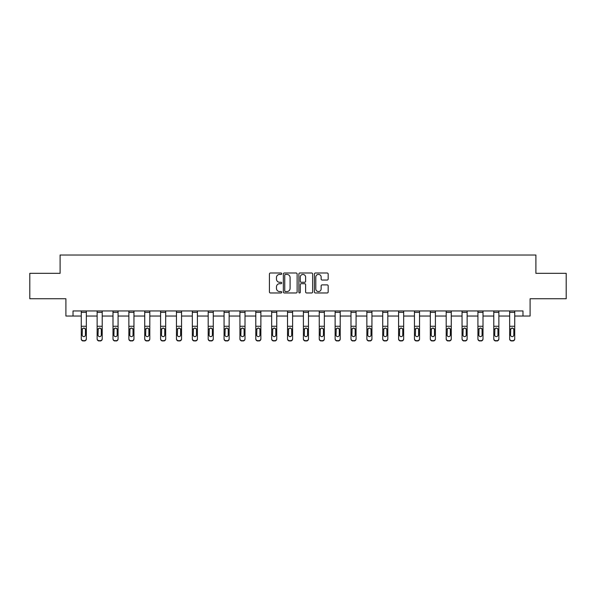 <?xml version="1.0" encoding="UTF-8"?>
<svg xmlns="http://www.w3.org/2000/svg" width="596" height="596" viewBox="0 0 596 596"><rect width="100%" height="100%" fill="white"/><g stroke="black" fill="none" stroke-linecap="round" stroke-linejoin="round"><path stroke-width="0.89" d="M281.729 273.706A0.7 0.7 0 0 0 281.029 273.005L270.42 273.005A0.998 0.998 0 0 0 269.422 274.004L269.422 291.973A0.998 0.998 0 0 0 270.42 292.971L281.029 292.971A0.7 0.7 0 0 0 281.729 292.271A0.7 0.7 0 0 0 281.029 291.571L279.658 291.571A3.196 3.196 0 0 1 276.462 288.382L276.462 286.885A3.196 3.196 0 0 1 279.658 283.689L281.029 283.689A0.7 0.7 0 0 0 281.729 282.988A0.7 0.7 0 0 0 281.029 282.288L279.658 282.288A3.196 3.196 0 0 1 276.462 279.092L276.462 277.594A3.196 3.196 0 0 1 279.658 274.406L281.029 274.406A0.7 0.7 0 0 0 281.729 273.706M327.174 280.046A0.998 0.998 0 0 0 328.173 279.047L328.173 274.004A0.998 0.998 0 0 0 327.174 273.005L315.396 273.005A0.998 0.998 0 0 0 314.397 274.004L314.397 291.973A0.998 0.998 0 0 0 315.396 292.971L327.174 292.971A0.998 0.998 0 0 0 328.173 291.973L328.173 285.886A0.998 0.998 0 0 0 327.174 284.888L322.138 284.888A0.998 0.998 0 0 0 321.14 285.886L321.14 288.904A2.667 2.667 0 0 1 318.465 291.571A2.667 2.667 0 0 1 315.798 288.904L315.798 277.073A2.667 2.667 0 0 1 318.465 274.406A2.667 2.667 0 0 1 321.14 277.073L321.14 279.047A0.998 0.998 0 0 0 322.138 280.046L327.174 280.046M73.025 316.044L73.025 310.956L522.975 310.956L522.975 316.044L530.097 316.044L530.097 298.752L566.2 298.752L566.2 273.326L535.893 273.326L535.893 255.021L60.107 255.021L60.107 273.326L29.8 273.326L29.8 298.752L65.903 298.752L65.903 316.044L81.265 316.044M297.128 274.004A0.998 0.998 0 0 0 296.13 273.005L284.352 273.005A0.998 0.998 0 0 0 283.353 274.004L283.353 291.973A0.998 0.998 0 0 0 284.352 292.971L296.13 292.971A0.998 0.998 0 0 0 297.128 291.973L297.128 274.004M299.87 273.005L311.648 273.005A0.998 0.998 0 0 1 312.647 274.004L312.647 291.973A0.998 0.998 0 0 1 311.648 292.971L306.612 292.971A0.998 0.998 0 0 1 305.614 291.973L305.614 284.687A0.998 0.998 0 0 0 304.616 283.689L301.271 283.689A0.998 0.998 0 0 0 300.272 284.687L300.272 292.271A0.7 0.7 0 0 1 299.572 292.971A0.7 0.7 0 0 1 298.872 292.271L298.872 274.004A0.998 0.998 0 0 1 299.87 273.005M86.346 316.044L97.133 316.044M102.214 316.044L112.994 316.044M118.082 316.044L128.863 316.044M133.951 316.044L144.731 316.044M149.812 316.044L160.592 316.044M165.681 316.044L176.461 316.044M181.549 316.044L192.329 316.044M197.41 316.044L208.19 316.044M213.279 316.044L224.059 316.044M229.147 316.044L239.927 316.044M245.008 316.044L255.788 316.044M260.877 316.044L271.657 316.044M276.745 316.044L287.525 316.044M292.606 316.044L303.394 316.044M308.475 316.044L319.255 316.044M324.343 316.044L335.123 316.044M340.212 316.044L350.992 316.044M356.073 316.044L366.853 316.044M371.941 316.044L382.721 316.044M387.81 316.044L398.59 316.044M403.671 316.044L414.451 316.044M419.539 316.044L430.319 316.044M435.408 316.044L446.188 316.044M451.269 316.044L462.049 316.044M467.137 316.044L477.918 316.044M483.006 316.044L493.786 316.044M498.867 316.044L509.655 316.044M514.735 316.044L522.975 316.044M285.447 274.406A0.7 0.7 0 0 0 284.746 275.099L284.746 290.878A0.7 0.7 0 0 0 285.447 291.571L286.892 291.571A3.196 3.196 0 0 0 290.088 288.382L290.088 277.594A3.196 3.196 0 0 0 286.892 274.406L285.447 274.406M305.614 277.125A2.667 2.667 0 0 0 302.939 274.451A2.667 2.667 0 0 0 300.272 277.125L300.272 281.29A0.998 0.998 0 0 0 301.271 282.288L304.616 282.288A0.998 0.998 0 0 0 305.614 281.29L305.614 277.125M81.265 329.223L81.265 338.647A2.034 2.019 -0 0 0 83.298 340.666L84.312 340.666A2.034 2.019 -0 0 0 86.346 338.647L86.346 338.96A2.034 2.019 180 0 1 84.312 340.979L84.312 340.666M85.437 335.012L85.437 329.655L85.437 335.012A1.624 1.617 180 0 1 83.805 336.628A1.624 1.617 180 0 0 85.437 335.012M82.181 335.332L82.181 335.012A1.624 1.617 180 0 0 83.805 336.628M82.956 328.262L82.181 329.528M84.654 328.262L83.805 328.016L85.25 328.903L85.437 329.655M81.265 338.647L81.265 310.978L86.346 310.978L86.346 338.647M83.298 340.666L84.312 340.979M83.298 340.979A2.034 2.019 180 0 1 81.265 338.96M81.265 328.903L82.36 328.903L82.181 335.012M82.36 328.903L83.805 328.016M97.133 329.223L97.133 338.647A2.034 2.019 -0 0 0 99.167 340.666L100.18 340.666A2.034 2.019 -0 0 0 102.214 338.647L102.214 338.96A2.034 2.019 180 0 1 100.18 340.979L100.18 340.666M101.298 335.012L101.298 329.655L101.298 335.012A1.624 1.617 180 0 1 99.674 336.628A1.624 1.617 180 0 0 101.298 335.012M98.042 335.332L98.042 335.012A1.624 1.617 180 0 0 99.674 336.628M98.824 328.262L98.042 329.528M100.523 328.262L99.674 328.016L101.119 328.903L101.298 329.655M112.994 329.223L112.994 338.647A2.034 2.019 -0 0 0 115.028 340.666L116.049 340.666A2.034 2.019 -0 0 0 118.082 338.647L118.082 338.96A2.034 2.019 180 0 1 116.049 340.979L116.049 340.666M117.166 335.012L117.166 329.655L117.166 335.012A1.624 1.617 180 0 1 115.542 336.628A1.624 1.617 180 0 0 117.166 335.012M113.91 335.332L113.91 335.012A1.624 1.617 180 0 0 115.542 336.628M114.693 328.262L113.91 329.528M116.391 328.262L115.542 328.016L116.987 328.903L117.166 329.655M97.133 338.647L97.133 310.978L102.214 310.978L102.214 338.647M99.167 340.666L100.18 340.979M99.167 340.979A2.034 2.019 180 0 1 97.133 338.96M97.133 328.903L98.228 328.903L98.042 335.012M98.228 328.903L99.674 328.016M112.994 338.647L112.994 310.978L118.082 310.978L118.082 338.647M115.028 340.666L116.049 340.979M115.028 340.979A2.034 2.019 180 0 1 112.994 338.96M112.994 328.903L114.089 328.903L113.91 335.012M114.089 328.903L115.542 328.016M128.863 329.223L128.863 338.647A2.034 2.019 -0 0 0 130.897 340.666L131.91 340.666A2.034 2.019 -0 0 0 133.951 338.647L133.951 338.96A2.034 2.019 180 0 1 131.91 340.979L131.91 340.666M133.035 335.012L133.035 329.655L133.035 335.012A1.624 1.617 180 0 1 131.403 336.628A1.624 1.617 180 0 0 133.035 335.012M129.779 335.332L129.779 335.012A1.624 1.617 180 0 0 131.403 336.628M130.554 328.262L129.779 329.528M132.252 328.262L131.403 328.016L132.848 328.903L133.035 329.655M144.731 329.223L144.731 338.647A2.034 2.019 -0 0 0 146.765 340.666L147.778 340.666A2.034 2.019 -0 0 0 149.812 338.647L149.812 338.96A2.034 2.019 180 0 1 147.778 340.979L147.778 340.666M148.896 335.012L148.896 329.655L148.896 335.012A1.624 1.617 180 0 1 147.272 336.628A1.624 1.617 180 0 0 148.896 335.012M145.64 335.332L145.64 335.012A1.624 1.617 180 0 0 147.272 336.628M146.422 328.262L145.64 329.528M148.121 328.262L147.272 328.016L148.717 328.903L148.896 329.655M160.592 329.223L160.592 338.647A2.034 2.019 -0 0 0 162.626 340.666L163.647 340.666A2.034 2.019 -0 0 0 165.681 338.647L165.681 338.96A2.034 2.019 180 0 1 163.647 340.979L163.647 340.666M164.764 335.012L164.764 329.655L164.764 335.012A1.624 1.617 180 0 1 163.14 336.628A1.624 1.617 180 0 0 164.764 335.012M161.509 335.332L161.509 335.012A1.624 1.617 180 0 0 163.14 336.628M162.291 328.262L161.509 329.528M163.989 328.262L163.14 328.016L164.585 328.903L164.764 329.655M128.863 338.647L128.863 310.978L133.951 310.978L133.951 338.647M130.897 340.666L131.91 340.979M130.897 340.979A2.034 2.019 180 0 1 128.863 338.96M128.863 328.903L129.958 328.903L129.779 335.012M129.958 328.903L131.403 328.016M144.731 338.647L144.731 310.978L149.812 310.978L149.812 338.647M146.765 340.666L147.778 340.979M146.765 340.979A2.034 2.019 180 0 1 144.731 338.96M144.731 328.903L145.826 328.903L145.64 335.012M145.826 328.903L147.272 328.016M160.592 338.647L160.592 310.978L165.681 310.978L165.681 338.647M162.626 340.666L163.647 340.979M162.626 340.979A2.034 2.019 180 0 1 160.592 338.96M160.592 328.903L161.687 328.903L161.509 335.012M161.687 328.903L163.14 328.016M176.461 329.223L176.461 338.647A2.034 2.019 -0 0 0 178.495 340.666L179.515 340.666A2.034 2.019 -0 0 0 181.549 338.647L181.549 338.96A2.034 2.019 180 0 1 179.515 340.979L179.515 340.666M180.633 335.012L180.633 329.655L180.633 335.012A1.624 1.617 180 0 1 179.001 336.628A1.624 1.617 180 0 0 180.633 335.012M177.377 335.332L177.377 335.012A1.624 1.617 180 0 0 179.001 336.628M178.152 328.262L177.377 329.528M179.85 328.262L179.001 328.016L180.454 328.903L180.633 329.655M176.461 338.647L176.461 310.978L181.549 310.978L181.549 338.647M178.495 340.666L179.515 340.979M178.495 340.979A2.034 2.019 180 0 1 176.461 338.96M176.461 328.903L177.556 328.903L177.377 335.012M177.556 328.903L179.001 328.016M192.329 329.223L192.329 338.647A2.034 2.019 -0 0 0 194.363 340.666L195.376 340.666A2.034 2.019 -0 0 0 197.41 338.647L197.41 338.96A2.034 2.019 180 0 1 195.376 340.979L195.376 340.666M196.494 335.012L196.494 329.655L196.494 335.012A1.624 1.617 180 0 1 194.87 336.628A1.624 1.617 180 0 0 196.494 335.012M193.246 335.332L193.246 335.012A1.624 1.617 180 0 0 194.87 336.628M194.02 328.262L193.246 329.528M195.719 328.262L194.87 328.016L196.315 328.903L196.494 329.655M192.329 338.647L192.329 310.978L197.41 310.978L197.41 338.647M194.363 340.666L195.376 340.979M194.363 340.979A2.034 2.019 180 0 1 192.329 338.96M192.329 328.903L193.424 328.903L193.246 335.012M193.424 328.903L194.87 328.016M208.19 329.223L208.19 338.647A2.034 2.019 -0 0 0 210.224 340.666L211.245 340.666A2.034 2.019 -0 0 0 213.279 338.647L213.279 338.96A2.034 2.019 180 0 1 211.245 340.979L211.245 340.666M212.362 335.012L212.362 329.655L212.362 335.012A1.624 1.617 180 0 1 210.738 336.628A1.624 1.617 180 0 0 212.362 335.012M209.107 335.332L209.107 335.012A1.624 1.617 180 0 0 210.738 336.628M209.889 328.262L209.107 329.528M211.587 328.262L210.738 328.016L212.183 328.903L212.362 329.655M208.19 338.647L208.19 310.978L213.279 310.978L213.279 338.647M210.224 340.666L211.245 340.979M210.224 340.979A2.034 2.019 180 0 1 208.19 338.96M208.19 328.903L209.285 328.903L209.107 335.012M209.285 328.903L210.738 328.016M224.059 329.223L224.059 338.647A2.034 2.019 -0 0 0 226.093 340.666L227.113 340.666A2.034 2.019 -0 0 0 229.147 338.647L229.147 338.96A2.034 2.019 180 0 1 227.113 340.979L227.113 340.666M228.231 335.012L228.231 329.655L228.231 335.012A1.624 1.617 180 0 1 226.599 336.628A1.624 1.617 180 0 0 228.231 335.012M224.975 335.332L224.975 335.012A1.624 1.617 180 0 0 226.599 336.628M225.75 328.262L224.975 329.528M227.448 328.262L226.599 328.016L228.052 328.903L228.231 329.655M224.059 338.647L224.059 310.978L229.147 310.978L229.147 338.647M226.093 340.666L227.113 340.979M226.093 340.979A2.034 2.019 180 0 1 224.059 338.96M224.059 328.903L225.154 328.903L224.975 335.012M225.154 328.903L226.599 328.016M239.927 329.223L239.927 338.647A2.034 2.019 -0 0 0 241.961 340.666L242.974 340.666A2.034 2.019 -0 0 0 245.008 338.647L245.008 338.96A2.034 2.019 180 0 1 242.974 340.979L242.974 340.666M244.099 335.012L244.099 329.655L244.099 335.012A1.624 1.617 180 0 1 242.468 336.628A1.624 1.617 180 0 0 244.099 335.012M240.844 335.332L240.844 335.012A1.624 1.617 180 0 0 242.468 336.628M241.618 328.262L240.844 329.528M243.317 328.262L242.468 328.016L243.913 328.903L244.099 329.655M239.927 338.647L239.927 310.978L245.008 310.978L245.008 338.647M241.961 340.666L242.974 340.979M241.961 340.979A2.034 2.019 180 0 1 239.927 338.96M239.927 328.903L241.022 328.903L240.844 335.012M241.022 328.903L242.468 328.016M255.788 329.223L255.788 338.647A2.034 2.019 -0 0 0 257.83 340.666L258.843 340.666A2.034 2.019 -0 0 0 260.877 338.647L260.877 338.96A2.034 2.019 180 0 1 258.843 340.979L258.843 340.666M259.96 335.012L259.96 329.655L259.96 335.012A1.624 1.617 180 0 1 258.336 336.628A1.624 1.617 180 0 0 259.96 335.012M256.705 335.332L256.705 335.012A1.624 1.617 180 0 0 258.336 336.628M257.487 328.262L256.705 329.528M259.185 328.262L258.336 328.016L259.781 328.903L259.96 329.655M255.788 338.647L255.788 310.978L260.877 310.978L260.877 338.647M257.83 340.666L258.843 340.979M257.83 340.979A2.034 2.019 180 0 1 255.788 338.96M255.788 328.903L256.891 328.903L256.705 335.012M256.891 328.903L258.336 328.016M271.657 329.223L271.657 338.647A2.034 2.019 -0 0 0 273.691 340.666L274.711 340.666A2.034 2.019 -0 0 0 276.745 338.647L276.745 338.96A2.034 2.019 180 0 1 274.711 340.979L274.711 340.666M275.829 335.012L275.829 329.655L275.829 335.012A1.624 1.617 180 0 1 274.197 336.628A1.624 1.617 180 0 0 275.829 335.012M272.573 335.332L272.573 335.012A1.624 1.617 180 0 0 274.197 336.628M273.348 328.262L272.573 329.528M275.047 328.262L274.197 328.016L275.65 328.903L275.829 329.655M271.657 338.647L271.657 310.978L276.745 310.978L276.745 338.647M273.691 340.666L274.711 340.979M273.691 340.979A2.034 2.019 180 0 1 271.657 338.96M271.657 328.903L272.752 328.903L272.573 335.012M272.752 328.903L274.197 328.016M287.525 329.223L287.525 338.647A2.034 2.019 -0 0 0 289.559 340.666L290.572 340.666A2.034 2.019 -0 0 0 292.606 338.647L292.606 338.96A2.034 2.019 180 0 1 290.572 340.979L290.572 340.666M291.697 335.012L291.697 329.655L291.697 335.012A1.624 1.617 180 0 1 290.066 336.628A1.624 1.617 180 0 0 291.697 335.012M288.442 335.332L288.442 335.012A1.624 1.617 180 0 0 290.066 336.628M289.216 328.262L288.442 329.528M290.915 328.262L290.066 328.016L291.511 328.903L291.697 329.655M287.525 338.647L287.525 310.978L292.606 310.978L292.606 338.647M289.559 340.666L290.572 340.979M289.559 340.979A2.034 2.019 180 0 1 287.525 338.96M287.525 328.903L288.62 328.903L288.442 335.012M288.62 328.903L290.066 328.016M303.394 329.223L303.394 338.647A2.034 2.019 -0 0 0 305.428 340.666L306.441 340.666A2.034 2.019 -0 0 0 308.475 338.647L308.475 338.96A2.034 2.019 180 0 1 306.441 340.979L306.441 340.666M307.558 335.012L307.558 329.655L307.558 335.012A1.624 1.617 180 0 1 305.934 336.628A1.624 1.617 180 0 0 307.558 335.012M304.303 335.332L304.303 335.012A1.624 1.617 180 0 0 305.934 336.628M305.085 328.262L304.303 329.528M306.784 328.262L305.934 328.016L307.38 328.903L307.558 329.655M303.394 338.647L303.394 310.978L308.475 310.978L308.475 338.647M305.428 340.666L306.441 340.979M305.428 340.979A2.034 2.019 180 0 1 303.394 338.96M303.394 328.903L304.489 328.903L304.303 335.012M304.489 328.903L305.934 328.016M319.255 329.223L319.255 338.647A2.034 2.019 -0 0 0 321.289 340.666L322.309 340.666A2.034 2.019 -0 0 0 324.343 338.647L324.343 338.96A2.034 2.019 180 0 1 322.309 340.979L322.309 340.666M323.427 335.012L323.427 329.655L323.427 335.012A1.624 1.617 180 0 1 321.803 336.628A1.624 1.617 180 0 0 323.427 335.012M320.171 335.332L320.171 335.012A1.624 1.617 180 0 0 321.803 336.628M320.953 328.262L320.171 329.528M322.652 328.262L321.803 328.016L323.248 328.903L323.427 329.655M319.255 338.647L319.255 310.978L324.343 310.978L324.343 338.647M321.289 340.666L322.309 340.979M321.289 340.979A2.034 2.019 180 0 1 319.255 338.96M319.255 328.903L320.35 328.903L320.171 335.012M320.35 328.903L321.803 328.016M335.123 329.223L335.123 338.647A2.034 2.019 -0 0 0 337.157 340.666L338.17 340.666A2.034 2.019 -0 0 0 340.212 338.647L340.212 338.96A2.034 2.019 180 0 1 338.17 340.979L338.17 340.666M339.295 335.012L339.295 329.655L339.295 335.012A1.624 1.617 180 0 1 337.664 336.628A1.624 1.617 180 0 0 339.295 335.012M336.04 335.332L336.04 335.012A1.624 1.617 180 0 0 337.664 336.628M336.815 328.262L336.04 329.528M338.513 328.262L337.664 328.016L339.109 328.903L339.295 329.655M335.123 338.647L335.123 310.978L340.212 310.978L340.212 338.647M337.157 340.666L338.17 340.979M337.157 340.979A2.034 2.019 180 0 1 335.123 338.96M335.123 328.903L336.219 328.903L336.04 335.012M336.219 328.903L337.664 328.016M350.992 329.223L350.992 338.647A2.034 2.019 -0 0 0 353.026 340.666L354.039 340.666A2.034 2.019 -0 0 0 356.073 338.647L356.073 338.96A2.034 2.019 180 0 1 354.039 340.979L354.039 340.666M355.156 335.012L355.156 329.655L355.156 335.012A1.624 1.617 180 0 1 353.532 336.628A1.624 1.617 180 0 0 355.156 335.012M351.901 335.332L351.901 335.012A1.624 1.617 180 0 0 353.532 336.628M352.683 328.262L351.901 329.528M354.382 328.262L353.532 328.016L354.978 328.903L355.156 329.655M350.992 338.647L350.992 310.978L356.073 310.978L356.073 338.647M353.026 340.666L354.039 340.979M353.026 340.979A2.034 2.019 180 0 1 350.992 338.96M350.992 328.903L352.087 328.903L351.901 335.012M352.087 328.903L353.532 328.016M366.853 329.223L366.853 338.647A2.034 2.019 -0 0 0 368.887 340.666L369.907 340.666A2.034 2.019 -0 0 0 371.941 338.647L371.941 338.96A2.034 2.019 180 0 1 369.907 340.979L369.907 340.666M371.025 335.012L371.025 329.655L371.025 335.012A1.624 1.617 180 0 1 369.401 336.628A1.624 1.617 180 0 0 371.025 335.012M367.769 335.332L367.769 335.012A1.624 1.617 180 0 0 369.401 336.628M368.551 328.262L367.769 329.528M370.25 328.262L369.401 328.016L370.846 328.903L371.025 329.655M366.853 338.647L366.853 310.978L371.941 310.978L371.941 338.647M368.887 340.666L369.907 340.979M368.887 340.979A2.034 2.019 180 0 1 366.853 338.96M366.853 328.903L367.948 328.903L367.769 335.012M367.948 328.903L369.401 328.016M382.721 329.223L382.721 338.647A2.034 2.019 -0 0 0 384.755 340.666L385.776 340.666A2.034 2.019 -0 0 0 387.81 338.647L387.81 338.96A2.034 2.019 180 0 1 385.776 340.979L385.776 340.666M386.893 335.012L386.893 329.655L386.893 335.012A1.624 1.617 180 0 1 385.262 336.628A1.624 1.617 180 0 0 386.893 335.012M383.638 335.332L383.638 335.012A1.624 1.617 180 0 0 385.262 336.628M384.413 328.262L383.638 329.528M386.111 328.262L385.262 328.016L386.715 328.903L386.893 329.655M382.721 338.647L382.721 310.978L387.81 310.978L387.81 338.647M384.755 340.666L385.776 340.979M384.755 340.979A2.034 2.019 180 0 1 382.721 338.96M382.721 328.903L383.817 328.903L383.638 335.012M383.817 328.903L385.262 328.016M398.59 329.223L398.59 338.647A2.034 2.019 -0 0 0 400.624 340.666L401.637 340.666A2.034 2.019 -0 0 0 403.671 338.647L403.671 338.96A2.034 2.019 180 0 1 401.637 340.979L401.637 340.666M402.754 335.012L402.754 329.655L402.754 335.012A1.624 1.617 180 0 1 401.13 336.628A1.624 1.617 180 0 0 402.754 335.012M399.506 335.332L399.506 335.012A1.624 1.617 180 0 0 401.13 336.628M400.281 328.262L399.506 329.528M401.98 328.262L401.13 328.016L402.576 328.903L402.754 329.655M398.59 338.647L398.59 310.978L403.671 310.978L403.671 338.647M400.624 340.666L401.637 340.979M400.624 340.979A2.034 2.019 180 0 1 398.59 338.96M398.59 328.903L399.685 328.903L399.506 335.012M399.685 328.903L401.13 328.016M414.451 329.223L414.451 338.647A2.034 2.019 -0 0 0 416.485 340.666L417.505 340.666A2.034 2.019 -0 0 0 419.539 338.647L419.539 338.96A2.034 2.019 180 0 1 417.505 340.979L417.505 340.666M418.623 335.012L418.623 329.655L418.623 335.012A1.624 1.617 180 0 1 416.999 336.628A1.624 1.617 180 0 0 418.623 335.012M415.367 335.332L415.367 335.012A1.624 1.617 180 0 0 416.999 336.628M416.15 328.262L415.367 329.528M417.848 328.262L416.999 328.016L418.444 328.903L418.623 329.655M414.451 338.647L414.451 310.978L419.539 310.978L419.539 338.647M416.485 340.666L417.505 340.979M416.485 340.979A2.034 2.019 180 0 1 414.451 338.96M414.451 328.903L415.546 328.903L415.367 335.012M415.546 328.903L416.999 328.016M430.319 329.223L430.319 338.647A2.034 2.019 -0 0 0 432.353 340.666L433.374 340.666A2.034 2.019 -0 0 0 435.408 338.647L435.408 338.96A2.034 2.019 180 0 1 433.374 340.979L433.374 340.666M434.491 335.012L434.491 329.655L434.491 335.012A1.624 1.617 180 0 1 432.86 336.628A1.624 1.617 180 0 0 434.491 335.012M431.236 335.332L431.236 335.012A1.624 1.617 180 0 0 432.86 336.628M432.011 328.262L431.236 329.528M433.709 328.262L432.86 328.016L434.313 328.903L434.491 329.655M430.319 338.647L430.319 310.978L435.408 310.978L435.408 338.647M432.353 340.666L433.374 340.979M432.353 340.979A2.034 2.019 180 0 1 430.319 338.96M430.319 328.903L431.415 328.903L431.236 335.012M431.415 328.903L432.86 328.016M446.188 329.223L446.188 338.647A2.034 2.019 -0 0 0 448.222 340.666L449.235 340.666A2.034 2.019 -0 0 0 451.269 338.647L451.269 338.96A2.034 2.019 180 0 1 449.235 340.979L449.235 340.666M450.36 335.012L450.36 329.655L450.36 335.012A1.624 1.617 180 0 1 448.728 336.628A1.624 1.617 180 0 0 450.36 335.012M447.104 335.332L447.104 335.012A1.624 1.617 180 0 0 448.728 336.628M447.879 328.262L447.104 329.528M449.578 328.262L448.728 328.016L450.174 328.903L450.36 329.655M446.188 338.647L446.188 310.978L451.269 310.978L451.269 338.647M448.222 340.666L449.235 340.979M448.222 340.979A2.034 2.019 180 0 1 446.188 338.96M446.188 328.903L447.283 328.903L447.104 335.012M447.283 328.903L448.728 328.016M462.049 329.223L462.049 338.647A2.034 2.019 -0 0 0 464.09 340.666L465.103 340.666A2.034 2.019 -0 0 0 467.137 338.647L467.137 338.96A2.034 2.019 180 0 1 465.103 340.979L465.103 340.666M466.221 335.012L466.221 329.655L466.221 335.012A1.624 1.617 180 0 1 464.597 336.628A1.624 1.617 180 0 0 466.221 335.012M462.965 335.332L462.965 335.012A1.624 1.617 180 0 0 464.597 336.628M463.748 328.262L462.965 329.528M465.446 328.262L464.597 328.016L466.042 328.903L466.221 329.655M462.049 338.647L462.049 310.978L467.137 310.978L467.137 338.647M464.09 340.666L465.103 340.979M464.09 340.979A2.034 2.019 180 0 1 462.049 338.96M462.049 328.903L463.152 328.903L462.965 335.012M463.152 328.903L464.597 328.016M477.918 329.223L477.918 338.647A2.034 2.019 -0 0 0 479.951 340.666L480.972 340.666A2.034 2.019 -0 0 0 483.006 338.647L483.006 338.96A2.034 2.019 180 0 1 480.972 340.979L480.972 340.666M482.089 335.012L482.089 329.655L482.089 335.012A1.624 1.617 180 0 1 480.458 336.628A1.624 1.617 180 0 0 482.089 335.012M478.834 335.332L478.834 335.012A1.624 1.617 180 0 0 480.458 336.628M479.609 328.262L478.834 329.528M481.307 328.262L480.458 328.016L481.911 328.903L482.089 329.655M477.918 338.647L477.918 310.978L483.006 310.978L483.006 338.647M479.951 340.666L480.972 340.979M479.951 340.979A2.034 2.019 180 0 1 477.918 338.96M477.918 328.903L479.013 328.903L478.834 335.012M479.013 328.903L480.458 328.016M493.786 329.223L493.786 338.647A2.034 2.019 -0 0 0 495.82 340.666L496.833 340.666A2.034 2.019 -0 0 0 498.867 338.647L498.867 338.96A2.034 2.019 180 0 1 496.833 340.979L496.833 340.666M497.958 335.012L497.958 329.655L497.958 335.012A1.624 1.617 180 0 1 496.326 336.628A1.624 1.617 180 0 0 497.958 335.012M494.702 335.332L494.702 335.012A1.624 1.617 180 0 0 496.326 336.628M495.477 328.262L494.702 329.528M497.176 328.262L496.326 328.016L497.772 328.903L497.958 329.655M493.786 338.647L493.786 310.978L498.867 310.978L498.867 338.647M495.82 340.666L496.833 340.979M495.82 340.979A2.034 2.019 180 0 1 493.786 338.96M493.786 328.903L494.881 328.903L494.702 335.012M494.881 328.903L496.326 328.016M509.655 329.223L509.655 338.647A2.034 2.019 -0 0 0 511.688 340.666L512.702 340.666A2.034 2.019 -0 0 0 514.735 338.647L514.735 338.96A2.034 2.019 180 0 1 512.702 340.979L512.702 340.666M513.819 335.012L513.819 329.655L513.819 335.012A1.624 1.617 180 0 1 512.195 336.628A1.624 1.617 180 0 0 513.819 335.012M510.563 335.332L510.563 335.012A1.624 1.617 180 0 0 512.195 336.628M511.346 328.262L510.563 329.528M513.044 328.262L512.195 328.016L513.64 328.903L513.819 329.655M509.655 338.647L509.655 310.978L514.735 310.978L514.735 338.647M511.688 340.666L512.702 340.979M511.688 340.979A2.034 2.019 180 0 1 509.655 338.96M509.655 328.903L510.75 328.903L510.563 335.012M510.75 328.903L512.195 328.016M85.25 328.903L86.346 328.903M81.265 326.273L86.346 326.273M81.265 312.371L86.346 312.371M101.119 328.903L102.214 328.903M97.133 326.273L102.214 326.273M97.133 312.371L102.214 312.371M116.987 328.903L118.082 328.903M112.994 326.273L118.082 326.273M112.994 312.371L118.082 312.371M132.848 328.903L133.951 328.903M128.863 326.273L133.951 326.273M128.863 312.371L133.951 312.371M148.717 328.903L149.812 328.903M144.731 326.273L149.812 326.273M144.731 312.371L149.812 312.371M164.585 328.903L165.681 328.903M160.592 326.273L165.681 326.273M160.592 312.371L165.681 312.371M180.454 328.903L181.549 328.903M176.461 326.273L181.549 326.273M176.461 312.371L181.549 312.371M196.315 328.903L197.41 328.903M192.329 326.273L197.41 326.273M192.329 312.371L197.41 312.371M212.183 328.903L213.279 328.903M208.19 326.273L213.279 326.273M208.19 312.371L213.279 312.371M228.052 328.903L229.147 328.903M224.059 326.273L229.147 326.273M224.059 312.371L229.147 312.371M243.913 328.903L245.008 328.903M239.927 326.273L245.008 326.273M239.927 312.371L245.008 312.371M259.781 328.903L260.877 328.903M255.788 326.273L260.877 326.273M255.788 312.371L260.877 312.371M275.65 328.903L276.745 328.903M271.657 326.273L276.745 326.273M271.657 312.371L276.745 312.371M291.511 328.903L292.606 328.903M287.525 326.273L292.606 326.273M287.525 312.371L292.606 312.371M307.38 328.903L308.475 328.903M303.394 326.273L308.475 326.273M303.394 312.371L308.475 312.371M323.248 328.903L324.343 328.903M319.255 326.273L324.343 326.273M319.255 312.371L324.343 312.371M339.109 328.903L340.212 328.903M335.123 326.273L340.212 326.273M335.123 312.371L340.212 312.371M354.978 328.903L356.073 328.903M350.992 326.273L356.073 326.273M350.992 312.371L356.073 312.371M370.846 328.903L371.941 328.903M366.853 326.273L371.941 326.273M366.853 312.371L371.941 312.371M386.715 328.903L387.81 328.903M382.721 326.273L387.81 326.273M382.721 312.371L387.81 312.371M402.576 328.903L403.671 328.903M398.59 326.273L403.671 326.273M398.59 312.371L403.671 312.371M418.444 328.903L419.539 328.903M414.451 326.273L419.539 326.273M414.451 312.371L419.539 312.371M434.313 328.903L435.408 328.903M430.319 326.273L435.408 326.273M430.319 312.371L435.408 312.371M450.174 328.903L451.269 328.903M446.188 326.273L451.269 326.273M446.188 312.371L451.269 312.371M466.042 328.903L467.137 328.903M462.049 326.273L467.137 326.273M462.049 312.371L467.137 312.371M481.911 328.903L483.006 328.903M477.918 326.273L483.006 326.273M477.918 312.371L483.006 312.371M497.772 328.903L498.867 328.903M493.786 326.273L498.867 326.273M493.786 312.371L498.867 312.371M513.64 328.903L514.735 328.903M509.655 326.273L514.735 326.273M509.655 312.371L514.735 312.371"/></g></svg>
